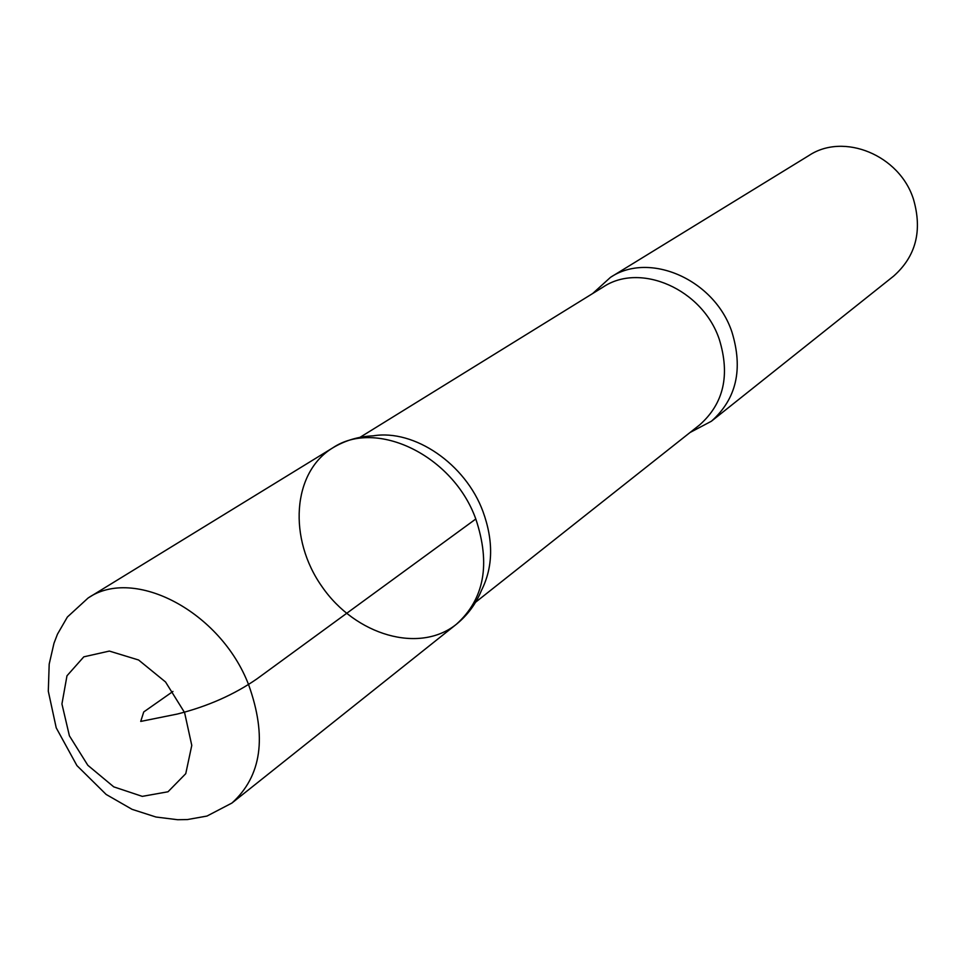 <?xml version="1.0" encoding="UTF-8"?>
<svg xmlns="http://www.w3.org/2000/svg" width="966" height="966" viewBox="0 0 966 966"><rect width="100%" height="100%" fill="white"/><g stroke="black" fill="none" stroke-linecap="round" stroke-linejoin="round"><path stroke-width="1.45" d="M690.05 432.502L711.411 421.224L893.55 276.179C915.913 256.388 922.554 230.753 913.486 199.298C899.624 155.091 843.753 132.318 808.94 155.514L610.512 277.327L592.629 293.555M456.363 624.29C467.58 615.173 475.96 603.871 481.491 590.347C493.119 567.211 493.626 540.948 483 511.594C465.491 463.825 414.209 428.952 373.154 435.847C358.555 436.439 345.067 440.46 332.678 447.91C292.07 472.555 288.061 538.956 322.149 586.845C355.548 635.217 419.341 654.067 456.363 624.29C484.328 599.174 490.813 564.084 475.803 518.996C453.078 455.421 376.076 418.423 332.69 447.91C376.076 418.423 453.078 455.421 475.803 518.996C490.813 564.072 484.328 599.174 456.363 624.29L231.925 803.048C261.617 776.145 267.196 736.768 248.685 684.906C220.755 611.635 134.105 566.33 88.135 597.978L67.391 617.008L57.441 634.227L53.987 643.247L49.194 664.101L48.3 691.221L56.221 727.833L76.906 765.567L106.139 794.438L132.076 809.339L155.961 817.019L177.672 819.723L187.368 819.566L206.966 816.065L231.925 803.048M711.411 421.224C736.478 398.91 743.313 369.157 731.902 331.93C714.538 279.572 649.478 251.16 610.512 277.327M172.962 691.451L143.741 711.942L140.722 721.421L177.382 714.031C207.654 706.388 234.219 694.639 257.065 678.784L475.803 518.996M475.55 602.253L699.686 424.871C723.739 403.571 730.272 375.074 719.296 339.368C702.608 289.208 640.277 261.967 603.074 287.095L359.944 437.369M184.591 712.582L165.548 681.984L138.585 659.995L109.351 651.072L83.813 656.832L66.98 675.789L61.933 703.96L69.395 735.802L87.834 765.289L113.747 786.855L142.292 796.37L168.012 791.77L185.762 773.669L191.775 745.402L184.591 712.582M332.678 447.91L88.135 597.978"/></g></svg>
